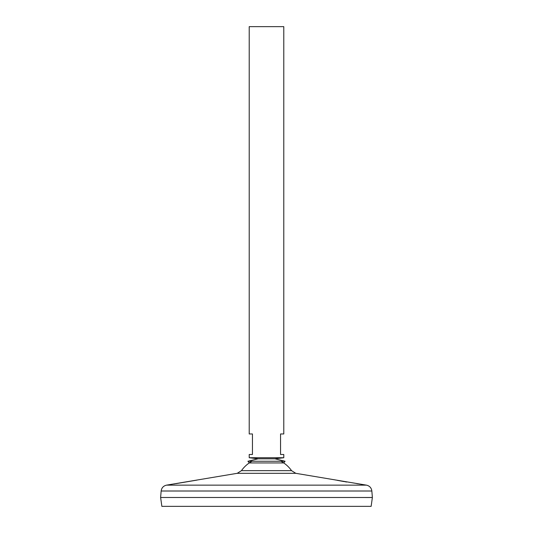 <?xml version="1.0" encoding="UTF-8"?>
<svg xmlns="http://www.w3.org/2000/svg" width="533" height="533" viewBox="0 0 533 533"><rect width="100%" height="100%" fill="white"/><g stroke="black" fill="none" stroke-linecap="round" stroke-linejoin="round"><path stroke-width="0.8" d="M285.075 461.252L247.925 461.252L249.271 462.937L283.729 462.937L285.075 461.252L274.921 458.813L258.079 458.813L249.211 457.734L283.789 457.734L283.789 454.489L280.545 454.489L280.545 433.962L283.789 433.962L283.789 26.65L249.211 26.65L249.211 433.962L252.455 433.962L252.455 454.489L249.211 454.489L249.211 457.734M241.449 470.652L237.212 473.317L295.788 473.317L291.551 470.652L241.449 470.652A30.614 30.614 0 0 1 252.062 461.252M283.789 457.734L274.921 458.813L258.079 458.813L247.925 461.252M173.965 483.951L175.004 483.797M175.763 483.684L196.937 480.106M237.212 473.317L171.919 484.244M335.104 479.92L335.53 480M337.089 480.306L344.351 481.625M345.078 481.752L346.69 482.025M356.764 483.611L358.349 483.851M359.489 484.017L360.121 484.104M366.457 485.143L166.543 485.143C163.411 485.869 161.612 487.828 161.153 491.006L371.847 491.006C371.388 487.828 369.589 485.869 366.457 485.143L295.788 473.317M372.38 497.489L160.62 497.489L372.38 497.516L371.847 491.006M372.38 497.516L371.135 506.35L161.865 506.35L160.62 497.516M291.551 470.652A30.614 30.614 0 0 0 280.938 461.252M171.859 484.25L166.543 485.143M161.153 491.006L160.62 497.489"/></g></svg>
